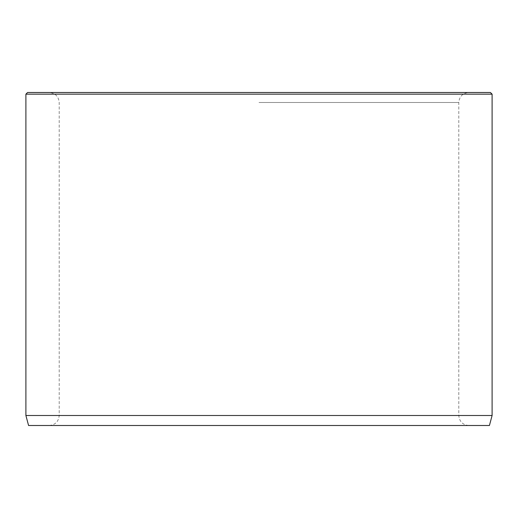 <?xml version="1.0" encoding="UTF-8"?>
<svg xmlns="http://www.w3.org/2000/svg" width="518" height="518" viewBox="0 0 518 518"><rect width="100%" height="100%" fill="white"/><g stroke="black" fill="none" stroke-linecap="round" stroke-linejoin="round"><path stroke-width="0.39" stroke-dasharray="2.59 1.94" d="M259 92.502L468.79 92.502L259 92.502M259 425.498L468.79 425.498L259 425.498M489.426 425.498L28.574 425.498M490.436 92.502L27.564 92.502M492.1 94.166L25.9 94.166M492.1 415.507L25.9 415.507M259 102.493L458.799 102.493L259 102.493M259 415.507L458.799 415.507L259 415.507M468.79 425.498C462.723 424.909 459.395 421.581 458.799 415.507L458.799 102.493C459.395 96.419 462.723 93.091 468.79 92.502M49.21 425.498C55.277 424.909 58.605 421.581 59.201 415.507L59.201 102.493C58.605 96.419 55.277 93.091 49.21 92.502"/><path stroke-width="0.78" d="M492.1 415.507L25.9 415.507L28.574 425.498L489.426 425.498L492.1 415.507L492.1 94.166L25.9 94.166L27.564 92.502L490.436 92.502L492.1 94.166M25.9 415.507L25.9 94.166"/></g></svg>
